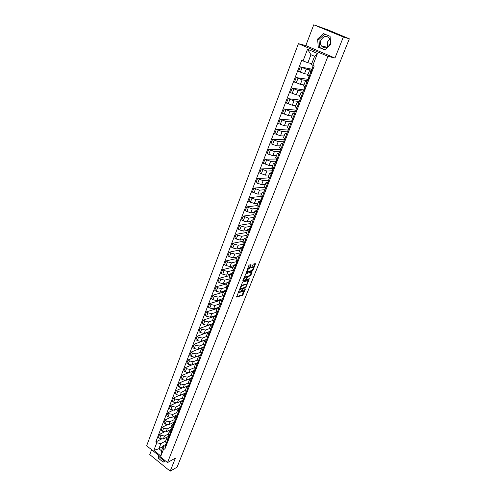 <?xml version="1.0" encoding="UTF-8"?>
<svg xmlns="http://www.w3.org/2000/svg" width="496" height="496" viewBox="0 0 496 496"><rect width="100%" height="100%" fill="white"/><g stroke="black" fill="none" stroke-linecap="round" stroke-linejoin="round"><path stroke-width="0.74" d="M239.146 290.489L236.604 297.079L242.637 295.232L245.427 288.976L242.445 292.008L242.271 289.571L239.841 292.783L239.27 292.95L239.146 290.489M327.54 47.145L327.385 42.042L329.939 38.942M330.51 41.937L330.038 44.063C327.329 48.459 324.403 49.017 321.253 45.737C320.304 44.063 320.187 42.222 320.906 40.219C323.64 35.762 326.591 35.228 329.766 38.62L330.379 40.219M251.143 265.1L251.032 264.628L249.339 265.044L248.787 265.682L246.314 272.664L252.29 271.107L252.83 270.475L255.409 264.046L255.297 263.581L253.295 264.07L251.639 267.474L251.751 267.939L252.762 267.685C253.481 268.386 253.09 269.359 251.584 270.605L247.634 271.628C246.903 270.921 247.293 269.936 248.825 268.683L250.034 267.883L251.143 265.1L250.666 264.715M327.937 56.352L334.955 58.063L343.356 36.983L349.339 38.818L177.078 467.151L170.196 471.2L175.429 458.075L167.518 462.582L327.937 56.352L298.425 43.673L146.661 445.724L167.518 462.582M242.563 282.119L239.58 289.59L245.594 287.835L248.663 280.897L248.564 280.445L242.563 282.119M242.823 280.711L245.935 273.618L251.906 272.056L250.926 275.243L250.381 275.869L247.975 276.52L246.704 278.969L246.81 279.422L249.327 278.727L249.023 279.484L242.928 281.17L242.823 280.711M343.356 36.983L313.751 24.8L327.899 29.847L349.339 38.818M151.615 449.723L149.761 454.578L170.196 471.2M313.751 24.8L305.827 45.57L298.425 43.673M165.416 441.626L166.848 444.007M168.373 434.019L164.492 436.027L160.89 435.358L159.737 438.365L163.333 439.028L168.77 436.182M159.737 438.365L158.46 437.348L159.607 434.347L164.133 432.035M168.02 441L166.551 438.712L168.659 437.28L168.355 437.714L168.9 438.749M160.89 435.358L159.607 434.347M168.181 434.508L169.626 436.877M166.991 424.88L162.341 427.205L161.181 430.237L162.471 431.247L166.079 431.923L171.653 429.065M170.81 433.839L169.322 431.57L171.43 430.162M171.126 426.926L167.245 428.897L163.63 428.215L162.341 427.205M170.971 427.329L172.434 429.679M169.886 417.657L165.1 420L163.934 423.057L165.224 424.068L168.845 424.756L174.499 421.916M173.631 426.616L172.124 424.359L174.189 422.995M173.904 419.777L170.023 421.705L166.402 421.011L165.1 420M173.786 420.081L175.268 422.418M172.813 410.372L167.884 412.734L166.706 415.815L168.008 416.82L171.641 417.527L177.289 414.749M176.471 419.325L174.945 417.086L176.979 415.766M176.706 412.56L172.831 414.445L169.192 413.738L167.884 412.734M176.626 412.771L178.12 415.09M175.782 403.012L170.692 405.393L169.502 408.506L170.816 409.51L174.462 410.229L180.104 407.52M179.335 411.971L177.797 409.746L179.788 408.468M179.533 405.282L175.658 407.123L172.013 406.398L170.692 405.393M179.49 405.393L181.003 407.693M178.789 395.591L173.532 397.99L172.329 401.134L173.65 402.132L177.308 402.864L182.95 400.216M182.23 404.55L180.674 402.337L182.627 401.103M185.151 397.054L183.576 394.859L182.348 398.034L178.517 399.733L174.852 398.989L173.532 397.99M182.348 398.034L183.911 400.235M181.834 388.095L176.39 390.519L175.175 393.694L176.508 394.686L180.178 395.436L185.814 392.857M183.576 394.859L185.504 393.663M188.709 385.566L188.647 385.882M185.299 390.426L181.4 392.274L177.723 391.518L176.39 390.519M188.102 389.49L186.508 387.314L185.262 390.513L186.849 392.702M184.934 380.525L179.279 382.98L178.052 386.179L179.391 387.171L183.074 387.934L188.716 385.417M186.508 387.314L188.424 386.148M188.189 383.03L184.307 384.741L180.618 383.972L179.279 382.98M188.244 382.844L189.813 385.101M188.089 372.887L182.193 375.373L180.953 378.603L182.305 379.589L186 380.37L191.679 377.896M191.078 381.858L189.466 379.7L191.375 378.566L191.977 379.539M191.152 375.466L187.246 377.146L183.545 376.359L182.193 375.373M191.214 375.187L192.808 377.425M191.32 365.155L185.132 367.691L183.886 370.952L185.244 371.938L188.951 372.732L194.705 370.295M194.079 374.158L192.448 372.012L194.358 370.903M194.153 367.827L190.204 369.477L186.496 368.677L185.132 367.691M194.215 367.462L195.827 369.681M194.742 357.3L188.102 359.941L186.843 363.227L188.207 364.213L191.927 365.019L197.786 362.619M197.11 366.377L195.461 364.256L197.365 363.171M197.197 360.115L193.198 361.733L189.472 360.921L188.102 359.941M197.247 359.662L198.871 361.857M203.955 346.853L191.096 352.117L189.825 355.434L191.202 356.413L194.934 357.238L200.682 354.95M200.173 358.527L198.505 356.419L200.403 355.372M200.285 352.327L196.218 353.921L192.479 353.09L191.096 352.117M200.303 351.788L201.946 353.964M204.916 340.2L194.122 344.218L192.839 347.566L194.227 348.539L197.972 349.382L203.583 347.225M203.261 350.604L201.574 348.514L203.465 347.498M203.41 344.466L199.262 346.034L195.511 345.191L194.122 344.218M203.391 343.84L205.053 345.997M207.824 332.425L197.172 336.245L195.877 339.624L197.278 340.597L201.035 341.453L206.627 339.376M206.379 342.606L204.674 340.535L206.565 339.543M206.572 336.524L202.337 338.074L198.574 337.212L197.172 336.245M206.503 335.817L208.19 337.956M210.893 324.52L200.254 328.191L198.952 331.607L200.359 332.574L204.129 333.448L209.715 331.446M209.529 334.527L207.805 332.475L209.684 331.52M209.783 328.513L205.443 330.038L201.667 329.158L200.254 328.191M209.653 327.72L211.358 329.834M213.993 316.547L203.366 320.063L202.046 323.516L203.465 324.477L207.247 325.364L211.259 323.987M212.703 326.374L210.961 324.341L212.84 323.417M213.032 320.416L208.58 321.923L204.792 321.024L203.366 320.063M212.827 319.536L214.557 321.631M217.118 308.493L206.51 311.86L205.177 315.338L206.603 316.299L210.403 317.204L214.26 315.933M215.915 318.141L214.154 316.126L216.027 315.233M216.33 312.244L211.749 313.732L207.942 312.815L206.51 311.86M216.033 311.277L217.781 313.354M220.274 300.371L209.684 303.577L208.339 307.092L209.777 308.047L213.584 308.971L217.403 307.762M219.158 309.826L217.372 307.836L219.238 306.974M219.672 303.992L214.942 305.462L211.122 304.525L209.684 303.577M219.275 302.944L221.042 304.99M223.46 292.163L212.883 295.213L211.525 298.759L212.976 299.708L216.802 300.65L220.608 299.503M222.431 301.425L220.627 299.46L222.487 298.635M223.064 295.666L218.166 297.11L214.34 296.155L212.883 295.213M222.543 294.525L224.335 296.546M226.672 283.886L216.12 286.762L214.749 290.346L216.206 291.295L220.044 292.256L223.845 291.164M225.736 292.95L223.907 291.003L225.767 290.21M226.505 287.252L221.427 288.678L217.583 287.705L216.12 286.762M225.847 286.018L227.658 288.021M229.921 275.522L219.387 278.237L217.998 281.852L219.468 282.794L223.324 283.774L227.118 282.745M229.071 284.388L227.224 282.466L229.078 281.709M230.008 278.764L224.719 280.159L220.863 279.174L219.387 278.237M229.177 277.431L231.012 279.409M233.201 267.077L222.685 269.619L221.284 273.277L222.766 274.214L226.629 275.206L230.417 274.245M232.444 275.739L230.572 273.842L232.419 273.116M233.126 271.399L233.56 270.184L228.042 271.56L224.167 270.556L222.685 269.619M232.55 268.764L234.403 270.717M236.511 258.559L226.015 260.927L224.601 264.616L226.095 265.546L229.97 266.563L233.752 265.658M235.848 267.009L233.957 265.131L235.792 264.449M236.902 261.597L231.396 262.874L227.509 261.851L226.015 260.927M235.947 260.003L237.826 261.931M239.853 249.947L229.381 252.142L227.949 255.868L229.456 256.792L233.349 257.827L237.119 256.984M239.289 258.187L237.373 256.333L239.202 255.688M240.281 252.923L234.788 254.107L230.888 253.059L229.381 252.142M239.382 251.156L241.285 253.059M243.226 241.254L232.779 243.263L231.334 247.033L232.847 247.95L236.753 249.004L240.523 248.229M242.761 249.277L240.82 247.448L242.643 246.841M243.691 244.156L238.21 245.247L234.298 244.181L232.779 243.263M242.854 242.222L244.782 244.1M246.636 232.481L236.208 234.304L234.751 238.105L236.276 239.016L240.2 240.095L243.951 239.388M246.27 240.281L244.311 238.477L246.121 237.906M247.132 235.309L241.664 236.301L237.739 235.216L236.208 234.304M246.357 233.201L248.31 235.042M250.077 223.615L239.673 225.252L238.204 229.09L239.742 229.995L243.679 231.093L247.423 230.454M249.81 231.186L247.826 229.406L249.637 228.879M250.616 226.368L245.16 227.261L241.217 226.157L239.673 225.252M249.897 224.08L251.875 225.897M253.555 214.663L243.176 216.107L241.688 219.988L243.238 220.887L247.188 222.003L250.926 221.433M253.394 222.003L251.385 220.249L253.183 219.759M254.126 217.341L248.682 218.128L243.176 216.107M253.475 214.873L255.477 216.659M257.064 205.623L246.71 206.869L245.21 210.788L250.734 212.821L254.467 212.319M257.009 212.722L254.981 210.998L256.773 210.552M257.678 208.221L252.247 208.909L246.71 206.869M257.089 205.567L259.11 207.328M260.778 196.478L250.288 197.538L248.769 201.494L254.324 203.54L258.038 203.118M260.667 203.348L258.608 201.649L260.394 201.246M261.262 199.014L255.849 199.59L250.288 197.538M260.741 196.168L262.787 197.898M264.69 187.228L253.896 188.108L252.365 192.107L257.945 194.172L261.652 193.818M264.356 193.874L262.279 192.206L264.052 191.847M264.945 189.701L259.489 190.173L253.896 188.108M264.43 186.67L266.507 188.368M268.782 177.89L257.548 178.579L255.998 182.621L261.603 184.698L265.298 184.419M268.088 184.307L265.98 182.664L267.747 182.348M268.813 180.29L263.159 180.662L257.548 178.579M268.156 177.072L270.258 178.74M273.054 168.479L261.231 168.956L259.668 173.036L265.298 175.131L268.987 174.933M271.858 174.635L269.725 173.023L271.486 172.751M272.825 170.785L266.873 171.052L261.231 168.956M271.92 167.369L274.052 169.006M276.836 158.999L264.957 159.228L263.376 163.351L269.037 165.466L272.707 165.342M275.671 164.858L273.507 163.277L275.255 163.054M276.681 161.2L270.624 161.343L264.957 159.228M275.726 157.573L277.884 159.173M280.562 149.432L268.72 149.395L267.121 153.568L272.812 155.694L276.47 155.651M279.521 154.981L277.332 153.431L279.074 153.258M280.135 151.516L274.418 151.528L268.72 149.395M279.57 147.665L281.759 149.234M284.326 139.76L272.521 139.463L270.909 143.679L276.625 145.824L280.271 145.861M283.408 144.999L281.195 143.48L282.925 143.35M283.588 141.726L278.25 141.614L272.521 139.463M283.458 137.659L285.677 139.19M288.126 129.995L276.365 129.425L274.734 133.684L280.482 135.842L284.115 135.966M287.345 134.906L285.101 133.424L286.818 133.343M287.413 131.824L282.125 131.589L276.365 129.425M287.389 127.54L289.633 129.041M291.964 120.125L280.252 119.276L278.603 123.585L284.375 125.761L287.996 125.972M291.319 124.707L289.05 123.256L290.755 123.231M291.307 121.818L286.037 121.458L280.252 119.276M291.357 117.316L293.632 118.773M296.664 110.875L295.796 110.459L295.92 110.143L284.177 109.021L282.515 113.373L288.312 115.568L291.921 115.866M295.337 114.402L293.043 112.983L294.736 113.007M295.244 111.712L289.993 111.222L284.177 109.021M295.374 106.975L297.674 108.401M299.838 100.08L288.151 98.654L286.465 103.056L292.293 105.264L295.889 105.654M299.404 103.98L297.073 102.598L298.759 102.672M299.981 99.715L299.727 100.353L300.266 100.607M299.218 101.494L293.992 100.874L288.151 98.654M299.429 96.528L301.766 97.91M303.8 89.9L292.163 88.176L290.458 92.622L296.317 94.854L299.9 95.331M303.509 93.44L301.153 92.095L302.827 92.225M304.085 89.168L303.812 90.198M303.242 91.165L298.034 90.408L292.163 88.176M303.533 85.963L305.902 87.308M308.952 79.484L296.217 77.581L294.494 82.082L300.384 84.326L303.949 84.897M307.663 82.789L305.276 81.48L306.937 81.666M307.303 80.724L302.12 79.837L296.217 77.581M311.86 72.019L309.442 70.748L307.675 75.305L310.081 76.589M311.792 69.192L300.322 66.873L298.58 71.418L304.501 73.681L308.047 74.344M309.442 70.748L311.091 70.99M311.407 70.172L306.249 69.142L300.322 66.873M165.645 441.043L160.896 443.554L158.894 448.731L161.485 450.808L163.494 445.631L165.881 444.354M163.184 446.431L158.894 448.731L153.853 450.362L156.748 442.798L160.896 443.554M163.494 445.631L163.816 448.446L160.865 456.022L153.853 450.362M303.031 61.014L307.545 49.234L317.446 53.5L312.846 65.342L311.476 64.344L314.594 56.302L310.961 54.727L307.867 62.75L301.667 60.413L155.769 442.01L156.748 442.798M163.816 448.446L164.808 449.24L314.228 65.949L312.846 65.342M158.261 455.099L158.615 458.422L163.178 462.123L165.342 460.821M334.955 58.063L305.827 45.57M323.504 33.61L317.626 39.029L318.258 47.132L324.762 49.91L330.708 44.535L330.082 36.338L323.504 33.61M307.867 62.75L311.767 63.593M161.299 439.127L155.769 442.01M191.512 378.367L191.685 377.921M194.506 370.667L194.637 370.326M307.818 79.577L308.233 78.504M312.003 68.82L312.43 67.723M160.865 456.022L161.485 450.808M314.594 56.302L317.446 53.5M310.961 54.727L307.545 49.234M159.979 456.487L160.096 457.597L164.616 461.261M160.096 457.597L158.615 458.422M324.719 34.112L318.965 39.407L319.591 47.486L324.93 49.755M318.965 39.407L317.626 39.029M319.591 47.486L318.258 47.132M238.26 292.212L238.768 292.64M241.372 291.22L241.887 291.71M236.499 296.651L242.147 294.922L244.02 290.972M246.419 284.971L248.186 280.55M239.463 289.168L245.477 287.209M240.182 288.412L240.256 288.728L245.532 287.19L246.221 285.975L245.898 284.555L242.253 285.597L240.182 288.412L239.847 288.201M245.408 284.245L245.849 284.568M240.641 286.198L241.763 285.281L245.359 284.258M246.94 276.824L247.479 276.21L249.885 275.565L251.546 272.149M246.233 279.112L246.648 279.322M242.804 280.755L248.849 278.857M245.452 277.202C243.933 278.448 243.536 279.422 244.261 280.122L245.687 279.732L246.965 277.276L246.859 276.824L245.452 277.202L244.956 276.892L244.057 277.605M243.313 279.465L243.827 279.849M246.524 276.625L244.956 276.892M247.454 269.043L249.531 267.573L250.641 264.79M246.679 270.99L247.194 271.355M251.621 267.542L252.253 267.381M253.208 267.995L254.932 263.667M246.177 272.254L251.794 270.797L252.421 269.967M166.346 444.98L166.334 445.327M165.893 444.397L165.59 444.807L166.129 445.848M165.063 446.251L165.497 447.479M165.999 443.852L166.433 445.079M167.815 439.171L168.262 440.392M168.758 436.753L169.204 437.968M171.455 430.131L171.139 430.553L171.697 431.582M170.599 432.028L171.046 433.237M171.548 429.592L172 430.795M174.735 423.491L174.71 423.844M174.276 422.902L173.953 423.33L174.511 424.347M173.402 424.824L173.86 426.021M174.363 422.363L174.821 423.553M177.587 416.187L177.549 416.553M177.115 415.611L176.787 416.039L177.357 417.049M176.235 417.551L176.7 418.742M177.202 415.065L177.667 416.249M180.463 408.822L180.42 409.194M179.992 408.251L179.651 408.679L180.228 409.684M179.093 410.211L179.564 411.389M180.067 407.706L180.544 408.878M183.365 401.388L183.315 401.772M182.888 400.824L182.54 401.258L183.123 402.256M181.976 402.808L182.454 403.973M182.962 400.272L183.446 401.438M186.298 393.88L186.236 394.277M185.814 393.322L185.461 393.762L186.05 394.754M184.884 395.331L185.374 396.49M185.876 392.776L186.372 393.929M189.261 386.31L189.187 386.713M188.765 385.758L188.399 386.204L189.001 387.184M187.817 387.785L188.319 388.938M188.821 385.212L189.323 386.353M192.25 378.665L192.163 379.08M191.747 378.119L190.687 380.339L191.289 381.312M191.797 377.574L192.305 378.702M195.263 370.952L195.164 371.374M194.754 370.413L194.37 370.865L194.984 371.826M193.775 372.49L194.289 373.618M194.798 369.861L195.312 370.983M198.313 363.165L198.195 363.599M197.792 362.632L197.396 363.091L198.022 364.045M196.794 364.734L197.315 365.85M197.823 362.08L198.35 363.19M201.388 355.303L201.258 355.744M200.855 354.776L200.452 355.241L201.085 356.184M199.838 356.903L200.378 358.007M200.88 354.225L201.419 355.322M204.488 347.367L204.346 347.82M202.92 348.998L203.54 347.312L204.178 348.254M202.827 349.153L203.459 350.089M203.968 346.295L204.513 347.38M207.086 338.291L207.464 339.816M207.08 338.849L206.652 339.314L207.297 340.244M206.026 341.019L206.578 342.097M210.23 330.212L210.614 331.743M210.236 330.764L209.796 331.241L210.453 332.159M209.157 332.965L209.721 334.031M213.404 322.053L213.795 323.584M213.423 322.605L212.97 323.082L213.633 323.993M212.325 324.83L212.896 325.884M217.186 314.886L217 315.351M216.647 314.371L216.175 314.855L216.845 315.747M215.518 316.622L216.101 317.657M216.616 313.813L217.198 314.848M220.422 306.584L220.243 307.036M219.895 306.051L219.412 306.54L220.094 307.427M218.748 308.332L219.337 309.355M219.852 305.493L220.447 306.516M223.69 298.195L223.516 298.642M223.181 297.656L222.679 298.146L223.367 299.02M222.01 299.956L222.611 300.967M223.119 297.098L223.727 298.102M226.988 289.726L226.821 290.16M226.498 289.174L225.978 289.67L226.678 290.532M225.296 291.505L225.909 292.497M226.424 288.616L227.038 289.602M230.324 281.176L230.163 281.598M229.846 280.612L229.307 281.108L230.02 281.964M228.619 282.968L229.245 283.948M229.76 280.048L230.386 281.021M233.69 272.54L233.529 272.955M233.232 271.963L232.674 272.465L233.393 273.308M231.979 274.344L232.612 275.311M233.039 271.517L233.765 272.36M237.088 263.822L236.933 264.219M236.654 263.227L236.071 263.736L236.803 264.566M235.364 265.639L236.009 266.588M236.524 262.663L237.175 263.605M240.523 255.012L240.374 255.403M240.114 254.405L239.5 254.913L240.244 255.738M238.787 256.847L239.444 257.777M239.959 253.84L240.622 254.764M243.995 246.115L243.846 246.493M243.604 245.495L242.972 246.01L243.722 246.816M242.246 247.963L242.916 248.88M243.431 244.925L244.1 245.836M247.498 237.131L247.355 237.491M247.138 236.499L246.469 237.014L247.231 237.807M245.737 238.991L246.419 239.89M246.934 235.922L247.616 236.821M251.032 228.048L250.895 228.402M250.703 227.404L250.009 227.924L250.778 228.706M249.265 229.927L249.959 230.814M250.474 226.827L251.168 227.707M254.609 218.879L254.479 219.22M254.312 218.221L253.58 218.742L254.361 219.511M252.83 220.776L253.53 221.644M254.051 217.639L254.758 218.5M258.224 209.616L258.094 209.944M257.963 208.946L257.195 209.467L257.982 210.223M256.432 211.525L257.145 212.375M257.66 208.357L258.379 209.207M261.869 200.254L261.745 200.57M261.652 199.578L260.84 200.099L261.646 200.837M260.065 202.182L260.797 203.013M261.311 198.983L262.043 199.807M265.385 190.111L264.523 190.625L265.341 191.357M263.742 192.739L264.486 193.552M265 189.509L265.744 190.315M269.161 180.544L268.249 181.059L269.074 181.772M267.456 183.198L268.212 183.991M268.727 179.936L269.483 180.724M272.986 170.878L272.013 171.393L272.85 172.093M271.207 173.557L271.975 174.338M272.49 170.264L273.265 171.033M276.861 161.119L275.813 161.628L276.663 162.31M275.001 163.816L275.782 164.573M276.297 160.487L277.078 161.237M280.779 151.255L279.657 151.751L280.519 152.421M278.833 153.977L279.626 154.709M280.141 150.604L280.941 151.336M284.754 141.292L283.538 141.775L284.413 142.426M282.701 144.026L283.507 144.745M284.028 140.622L284.84 141.329M288.777 131.229L287.463 131.694L288.35 132.327M286.614 133.976L287.438 134.664M287.953 130.535L288.784 131.217M292.727 121.098L291.431 121.501L292.33 122.115M290.575 123.808L291.406 124.484M291.927 120.336L292.764 120.999M296.72 110.862L295.442 111.197L296.354 111.798M294.568 113.541L295.424 114.185M295.938 110.025L296.794 110.664M300.75 100.514L299.497 100.781L300.421 101.364M298.611 103.156L299.479 103.782M299.993 99.603L300.867 100.223M304.829 90.055L303.595 90.253L304.532 90.818M302.696 92.659L303.577 93.26M304.098 89.063L304.984 89.658M306.832 82.045L307.737 79.608L308.686 80.154M306.776 82.076L307.725 82.627M308.245 78.411L309.144 78.988M313.119 68.795L311.928 68.845L312.889 69.372M311.004 71.319L311.916 71.87M312.437 67.642L313.354 68.194M297.96 78.374L296.23 82.875M293.886 88.976L292.181 93.428M289.862 99.467L288.17 103.869M285.876 109.839L284.208 114.198M281.939 120.106L280.283 124.415M278.039 130.262L276.402 134.521M274.183 140.306L272.558 144.522M270.363 150.245L268.758 154.423M266.588 160.084L265 164.213M262.849 169.818L261.28 173.904M259.148 179.453L257.598 183.495M255.49 188.982L253.952 192.987M251.869 198.419L250.344 202.38M248.279 207.762L246.772 211.68M244.733 217.006L243.238 220.887M241.217 226.157L239.742 229.995M237.739 235.216L236.276 239.016M234.298 244.181L232.847 247.95M230.888 253.059L229.456 256.792M227.509 261.851L226.095 265.546M224.167 270.556L222.766 274.214M220.863 279.174L219.468 282.794M217.583 287.705L216.206 291.295M214.34 296.155L212.976 299.708M211.122 304.525L209.777 308.047M207.942 312.815L206.603 316.299M204.792 321.024L203.465 324.477M201.667 329.158L200.359 332.574M198.574 337.212L197.278 340.597M195.511 345.191L194.227 348.539M192.479 353.09L191.202 356.413M189.472 360.921L188.207 364.213M186.496 368.677L185.244 371.938M183.545 376.359L182.305 379.589M180.618 383.972L179.391 387.171M177.723 391.518L176.508 394.686M174.852 398.989L173.65 402.132M172.013 406.398L170.816 409.51M169.192 413.738L168.008 416.82M166.402 421.011L165.224 424.068M163.63 428.215L162.471 431.247M302.076 67.654L300.328 72.205M306.249 69.142L304.501 73.681M302.12 79.837L300.384 84.326M306.819 82.404L305.059 86.924M298.034 90.408L296.317 94.854M302.672 93.056L300.929 97.526M293.992 100.874L292.293 105.264M298.573 103.583L296.85 108.004M289.993 111.222L288.312 115.568M294.519 114.006L292.814 118.377M286.037 121.458L284.375 125.761M290.501 124.31L288.821 128.638M282.125 131.589L280.482 135.842M286.533 134.503L284.865 138.787M278.25 141.614L276.625 145.824M282.608 144.59L280.959 148.825M274.418 151.528L272.812 155.694M278.721 154.572L277.09 158.757M270.624 161.343L269.037 165.466M274.877 164.443L273.265 168.59M266.873 171.052L265.298 175.131M271.076 174.214L269.477 178.318M263.159 180.662L261.603 184.698M267.313 183.88L265.732 187.941M259.489 190.173L257.945 194.172M263.587 193.452L262.018 197.47M255.849 199.59L254.324 203.54M259.898 202.92L258.348 206.894M252.247 208.909L250.734 212.821M256.252 212.294L254.721 216.225M248.682 218.128L247.188 222.003M252.638 221.569L251.125 225.463M245.16 227.261L243.679 231.093M249.066 230.752L247.566 234.608M241.664 236.301L240.2 240.095M245.526 239.841L244.038 243.654M238.21 245.247L236.753 249.004M242.023 248.837L240.554 252.613M234.788 254.107L233.349 257.827M238.557 257.74L237.1 261.485M231.396 262.874L229.97 266.563M235.123 266.563L233.678 270.264M228.042 271.56L226.629 275.206M231.725 275.292L230.299 278.957M224.719 280.159L223.324 283.774M228.358 283.935L226.945 287.568M221.427 288.678L220.044 292.256M225.029 292.497L223.628 296.093M218.166 297.11L216.802 300.65M221.724 300.973L220.342 304.532M214.942 305.462L213.584 308.971M218.457 309.361L217.087 312.889M211.749 313.732L210.403 317.204M215.221 317.676L213.863 321.166M208.58 321.923L207.247 325.364M212.015 325.909L210.67 329.369M205.443 330.038L204.129 333.448M208.847 334.062L207.508 337.485M202.337 338.074L201.035 341.453M205.697 342.135L204.377 345.526M199.262 346.034L197.972 349.382M202.585 350.133L201.277 353.493M196.218 353.921L194.934 357.238M199.504 358.056L198.208 361.386M193.198 361.733L191.927 365.019M196.447 365.905L195.164 369.204M190.204 369.477L188.951 372.732M193.421 373.68L192.15 376.948M187.246 377.146L186 380.37M190.421 381.381L189.162 384.617M184.307 384.741L183.074 387.934M187.451 389.013L186.205 392.218M181.4 392.274L180.178 395.436M184.506 396.571L183.272 399.751M178.517 399.733L177.308 402.864M181.592 404.066L180.364 407.21M175.658 407.123L174.462 410.229M178.703 411.488L177.487 414.606M172.831 414.445L171.641 417.527M175.838 418.841L174.635 421.935M170.023 421.705L168.845 424.756M172.999 426.126L171.808 429.195M167.245 428.897L166.079 431.923M170.19 433.349L169.006 436.387M164.492 436.027L163.333 439.028M167.4 440.51L166.228 443.517M311.011 71.641L309.231 76.21M238.607 291.326L238.942 291.536M241.732 290.408L242.06 290.613M242.687 294.295L243.176 294.605M242.147 294.922L242.637 295.232M248.174 280.587L248.663 280.897M245.78 286.979L246.14 287.203M245.105 287.525L245.594 287.835M241.763 285.281L242.253 285.597M240.157 287.42L240.492 287.63M251.522 272.205L252.018 272.509M250.43 274.939L250.926 275.243M249.885 275.565L250.381 275.869M247.479 276.21L247.975 276.52M247.008 276.892L247.43 277.152M246.369 278.758L246.704 278.969M248.533 279.174L249.023 279.484M249.531 267.573L250.034 267.883M248.98 268.206L249.482 268.516M248.322 268.373L248.825 268.683M254.907 263.742L255.409 264.046M252.334 270.171L252.83 270.475M251.794 270.797L252.29 271.107M321.253 45.737L327.224 47.331M166.551 438.712L165.379 441.719M169.322 431.57L168.144 434.601M172.124 424.359L170.934 427.422M174.945 417.086L173.749 420.174M177.797 409.746L176.588 412.858M180.674 402.337L179.453 405.48M189.466 379.7L188.213 382.931M192.448 372.012L191.183 375.274M195.461 364.256L194.184 367.542M198.505 356.419L197.216 359.743M201.574 348.514L200.272 351.869M204.674 340.535L203.36 343.92M207.805 332.475L206.479 335.897M210.961 324.341L209.622 327.794M214.154 316.126L212.803 319.61M217.372 307.836L216.008 311.352M220.627 299.46L219.244 303.013M223.907 291.003L222.518 294.593M227.224 282.466L225.816 286.087M230.572 273.842L229.152 277.5M233.957 265.131L232.525 268.826M237.373 256.333L235.922 260.065M240.82 247.448L239.357 251.218M244.311 238.477L242.829 242.284M247.826 229.406L246.338 233.256M251.385 220.249L249.879 224.136M254.981 210.998L253.456 214.923M258.608 201.649L257.071 205.617M262.279 192.206L260.722 196.211M265.98 182.664L264.411 186.713M269.725 173.023L268.138 177.115M273.507 163.277L271.901 167.412M277.332 153.431L275.708 157.61M281.195 143.48L279.558 147.703M285.101 133.424L283.445 137.69M289.05 123.256L287.376 127.571M293.043 112.983L291.35 117.341M297.073 102.598L295.362 107.006M301.153 92.095L299.423 96.553M305.276 81.48L303.527 85.988M252.266 267.381L252.762 267.685M165.59 444.807L164.957 446.437M166.129 443.43L165.893 444.038M168.355 437.714L167.716 439.357M168.9 436.3L168.659 436.933M171.139 430.553L170.494 432.208M171.703 429.108L171.442 429.765M173.953 423.33L173.302 424.998M174.53 421.848L174.257 422.536M176.787 416.039L176.13 417.725M177.382 414.52L177.103 415.239M179.651 408.679L178.988 410.384M180.259 407.129L179.967 407.873M182.54 401.258L181.871 402.975M183.16 399.664L182.857 400.446M185.461 393.762L184.785 395.498M186.093 392.138L185.777 392.944M188.399 386.204L187.724 387.953M189.05 384.536L188.722 385.373M192.039 376.861L191.698 377.735M194.37 370.865L193.676 372.651M195.052 369.123L194.699 370.022M197.396 363.091L196.695 364.889M198.096 361.305L197.73 362.235M200.452 355.241L199.745 357.058M201.165 353.412L200.787 354.38M204.265 345.445L203.875 346.444M206.652 339.314L205.933 341.167M207.396 337.404L206.993 338.439M209.796 331.241L209.07 333.107M210.558 329.282L210.143 330.355M212.97 323.082L212.232 324.973M213.745 321.086L213.317 322.189M216.175 314.855L215.431 316.758M216.969 312.809L216.523 313.949M219.412 306.54L218.662 308.462M220.224 304.451L219.765 305.629M222.679 298.146L221.917 300.092M223.51 296.013L223.033 297.228M225.978 289.67L225.209 291.629M226.827 287.488L226.337 288.74M229.307 281.108L228.538 283.092M230.175 278.882L229.673 280.172M232.674 272.465L231.892 274.468M236.071 263.736L235.284 265.757M236.976 261.404L236.443 262.775M239.5 254.913L238.706 256.959M240.43 252.538L239.878 253.952M242.972 246.01L242.166 248.074M243.914 243.579L243.35 245.03M246.469 237.014L245.663 239.097M247.436 234.527L246.853 236.028M250.009 227.924L249.19 230.026M250.995 225.389L250.393 226.926M253.58 218.742L252.755 220.869M254.591 216.151L253.977 217.738M257.195 209.467L256.358 211.618M258.224 206.82L257.585 208.45M260.84 200.099L259.997 202.269M261.894 197.396L261.237 199.07M264.523 190.625L263.674 192.82M265.596 187.872L264.926 189.59M268.249 181.059L267.387 183.278M269.347 178.244L268.658 180.011M272.013 171.393L271.138 173.637M273.129 168.516L272.422 170.333M275.813 161.628L274.933 163.891M276.954 158.689L276.229 160.555M279.657 151.751L278.764 154.039M280.823 148.757L280.079 150.672M283.538 141.775L282.639 144.088M284.729 138.713L283.966 140.684M287.463 131.694L286.558 134.025M288.678 128.563L287.897 130.584M291.431 121.501L290.513 123.864M292.671 118.308L291.865 120.379M295.442 111.197L294.512 113.584M296.707 107.936L295.883 110.069M299.497 100.781L298.555 103.193M300.793 97.458L299.944 99.64M303.595 90.253L302.647 92.69M304.916 86.856L304.042 89.1M309.089 76.142L308.19 78.442M311.928 68.845L310.955 71.337M313.224 65.509L312.387 67.667"/></g></svg>
